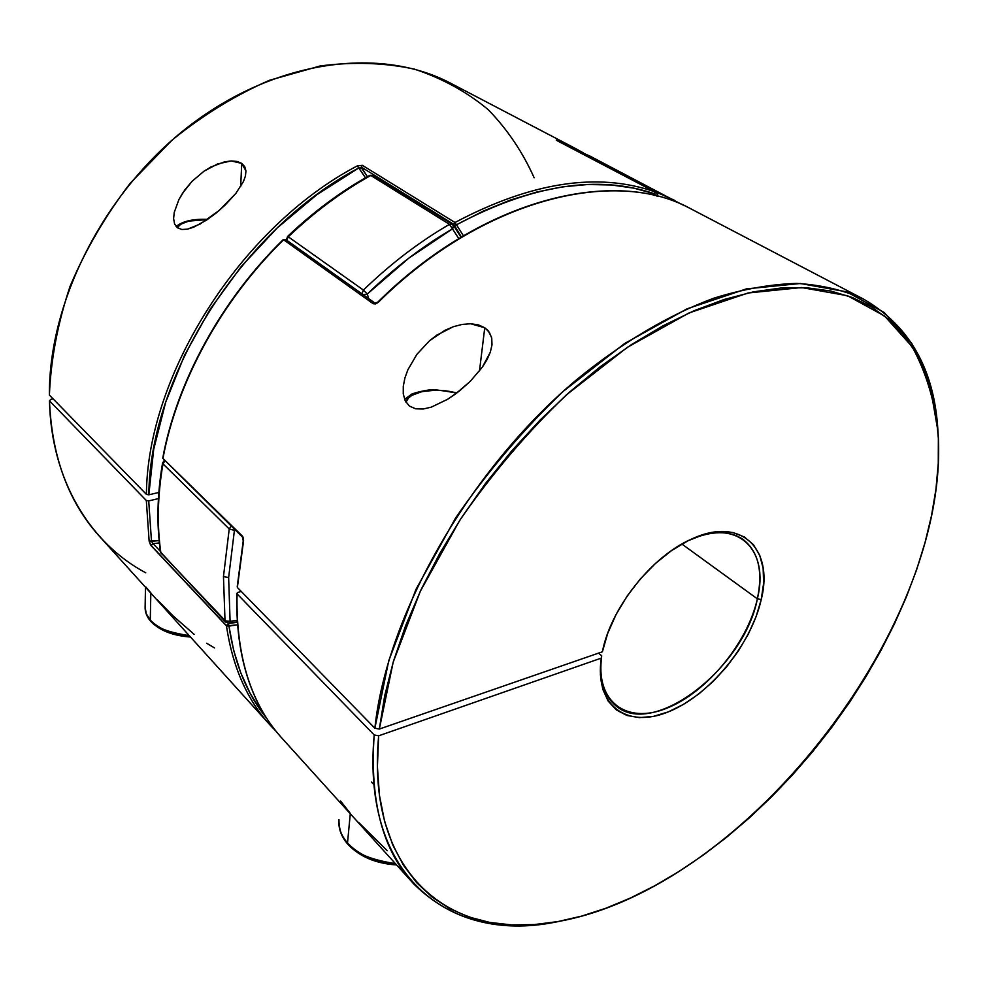 <?xml version="1.0" encoding="UTF-8"?>
<svg xmlns="http://www.w3.org/2000/svg" width="988" height="988" viewBox="0 0 988 988"><rect width="100%" height="100%" fill="white"/><g stroke="black" fill="none" stroke-linecap="round" stroke-linejoin="round"><path stroke-width="1.48" d="M286.532 239.837L287.533 236.49L288.286 236.811C314.258 212.062 341.762 191.61 370.809 175.456L373.526 175.382L370.809 175.456L449.503 224.338L452.492 228.87L449.503 224.338C419.381 241.788 390.68 263.71 363.411 290.077L367.326 294.004L363.275 294.77L367.326 294.004L368.61 298.574L367.326 294.004C394.298 267.896 422.691 246.185 452.492 228.87L458.765 238.59L452.492 228.87L408.847 258.127L367.326 294.004L363.411 290.077L361.941 293.831L363.411 290.077L288.286 236.811L363.411 290.077C390.68 263.71 419.381 241.788 449.503 224.338L370.809 175.456C341.762 191.61 314.258 212.062 288.286 236.811L286.915 239.689L286.421 238.923L286.915 239.689L288.286 236.811L287.508 236.577M229.228 528.963L223.461 576.584L228.636 577.535L234.415 530.408L229.228 528.963L162.958 463.854C157.574 495.457 156.87 525.085 160.859 552.724L225.017 620.822L223.461 576.584L229.228 528.963L231.192 526.061L229.228 528.963L234.415 530.408L228.636 577.535L230.093 621.329L237.058 620.328L230.093 621.329L228.636 577.535L223.461 576.584L225.017 620.822L230.093 621.329L225.956 621.44L160.859 552.724C156.87 525.085 157.574 495.457 162.958 463.854L229.228 528.963M573.398 148.719L590.577 156.388L573.583 148.805L656.526 192.24L674.804 200.428L656.526 192.24L572.089 148.509M235.268 530.05L234.415 530.408L234.02 528.839L234.415 530.408M164.798 461.1L162.958 463.854L164.798 461.1M162.81 463.693L162.575 462.952L162.81 463.693M162.736 462.631L162.563 462.964C157.191 494.58 156.499 524.245 160.488 551.996L161.415 553.898L160.488 551.983M227.598 622.613L225.56 622.008L160.501 552.02M229.685 622.391L228.747 623.119L229.685 622.391M286.915 239.689L286.94 240.38L286.915 239.689M449.503 224.338L452.319 224.202L449.503 224.338M370.809 175.456L369.87 175.296L370.809 175.456M452.294 224.19L453.467 225.326L452.492 228.87L453.727 226.573L452.294 224.19L374.193 176M656.588 195.982L654.92 194.648L656.588 195.982M655.168 192.265L656.526 192.24L655.168 192.265M657.724 194.043L656.526 192.24L657.526 196.217L657.724 194.043M206.616 643.237L214.544 647.93M157.129 599.654L173.061 615.882L194.179 634.382M181.866 229.488L177.358 227.734L174.58 223.93L173.616 218.595L174.221 212.469L178.902 199.539L182.582 193.191L192.104 181.273L204.034 171.171L217.619 163.934L231.217 160.945L237.071 161.452L241.714 163.391L245.95 170.949L245.432 176.062L243.369 181.681L235.774 193.487L225.165 205.047L216.1 213.062L206.566 220.102L193.673 227.191L187.485 229.154L181.866 229.488L177.358 227.734L174.58 223.93L173.616 218.595L174.221 212.469L178.902 199.539L184.719 190.079L192.104 181.273L204.034 171.171L210.703 167.108L224.597 161.822L231.217 160.945L241.714 163.391L244.728 166.626L245.95 170.949L245.432 176.062L243.369 181.681L235.774 193.487L219.175 210.481L200.095 224.066L187.485 229.154L181.866 229.488M240.689 186.571L241.714 163.391L240.689 186.571M576.004 148.768L557.368 140.432L575.152 148.336L450.281 83.041C381.739 47.029 279.048 58.7 192.537 123.488C106.087 188.165 48.733 299.5 49.4 395.089L146.422 494.383C147.175 374.847 240.689 226.981 357.347 165.848L362.398 165.342L361.275 167.083L453.788 224.362L454.986 222.51L362.398 165.342L454.986 222.51C530.988 182.212 597.468 171.937 654.439 191.672L556.256 140.111L654.439 191.672C597.468 171.937 530.988 182.212 454.986 222.51L453.788 224.362L361.275 167.083L362.398 165.342L357.347 165.848C240.689 226.981 147.175 374.847 146.422 494.383L148.83 494.815L153.696 449.318L165.663 402.277L184.595 355.137L210.036 309.392L241.257 266.513L277.258 227.895L316.839 194.735L358.73 167.972L365.474 177.778L357.347 165.848L358.73 167.972L361.546 168.133L361.275 167.083L367.388 176.679L361.546 168.133M145.755 572.805C90.353 543.351 51.203 480.551 49.474 400.832L146.31 500.471L148.719 500.904L151.497 541.35L153.054 543.61L151.497 541.35L159.13 540.572L149.139 541.14L151.497 541.35L148.719 500.904L146.31 500.471L149.139 541.14L151.176 545.771L226.45 625.873L228.969 626.096L228.438 623.564L237.182 622.279L228.438 623.564L226.437 625.626L151.164 545.537L153.054 543.61L159.364 542.955L153.054 543.61L160.414 551.415L153.054 543.61L151.164 545.537L226.437 625.626L228.438 623.564L233.662 650.376L240.739 672.779L250.038 693.156L261.4 711.385L267.081 718.795C247.198 694.589 234.502 663.701 228.969 626.096L237.367 624.861L226.45 625.873L150.522 544.882L149.139 541.14L146.31 500.471L49.474 400.832C51.845 457.543 68.925 503.176 100.727 537.731L270.7 725.723C247.42 700.64 232.674 667.357 226.45 625.873C232.662 667.27 247.371 700.517 270.576 725.587M148.719 500.904L158.413 498.607L148.719 500.904M534.125 177.766C522.813 152.337 507.585 129.7 488.43 109.853C467.126 92.02 442.513 78.472 414.577 69.185C385.036 62.738 353.605 61.651 320.26 65.949L269.576 80.25C235.601 95.033 203.145 114.941 172.221 139.975L130.268 183.175C105.518 215.495 85.45 249.89 70.062 286.359C57.736 323.237 50.845 359.471 49.4 395.089L146.422 494.383L148.83 494.815L158.833 492.469L148.83 494.815C149.694 375.897 242.715 228.858 358.73 167.972L360.855 167.898M50.796 399.337L53.117 398.893L50.796 399.337L49.474 400.832L50.796 399.337M454.023 225.462L461.371 237.021L453.788 224.362L454.628 225.622L456.456 224.795L463.446 235.786L456.456 224.795L454.023 225.462M654.859 193.92L633.95 188.165L611.523 184.991L587.749 184.509L562.814 186.818L536.953 191.981L510.426 200.045L483.49 211L456.456 224.795L454.986 222.51L456.456 224.795C532.038 184.645 598.172 174.357 654.859 193.92L654.439 191.672L655.118 194.377L653.821 195.303M557.195 140.716L654.55 191.709L655.118 194.389L654.34 195.426M557.837 141.049L557.368 140.432M145.903 587.07L150.831 592.837M358.545 822.349L387.234 850.705M407.883 369.771L416.911 354.322L429.471 340.798L444.933 330.325L453.43 326.682L462.137 324.422L470.621 323.755L484.75 327.744L479.476 371.031L484.75 327.744L489.307 332.264L491.728 338.094L491.999 344.837L490.332 352.136L482.391 367.116L470.202 381.405L455.53 393.953L447.613 399.288L431.25 407.155L423.173 409.007L415.652 408.81L409.39 406.056L405.204 400.819L403.265 393.841L403.314 385.999L404.944 377.873L407.883 369.771L416.911 354.322L429.471 340.798L436.869 335.105L453.43 326.682L462.137 324.422L470.621 323.755L478.34 324.854L484.75 327.744L488.171 330.77L491.505 337.167L491.999 344.837L490.332 352.136L487.022 359.644L482.391 367.116L470.202 381.405L459.346 391.038L447.613 399.288L431.25 407.155L423.173 409.007L415.652 408.81L409.39 406.056L405.204 400.819L403.265 393.841L403.277 386.333L404.944 377.873M162.773 458.123L162.773 458C176.766 381.825 221.448 299.821 283.247 239.615L285.606 239.429L283.618 239.775L285.606 239.429L375.218 303.291L373.192 303.724L377.811 302.118C482.292 198.39 615.005 166.602 690.871 208.826C615.524 166.824 482.922 198.427 378.281 302.316L375.613 303.921L373.192 303.724L283.618 239.775C221.72 300.08 176.963 382.22 162.958 458.444L243.011 537.052L243.468 541.486L237.367 587.477L374.872 728.218C386.506 615.857 468.324 471.029 575.695 380.466C621.464 342.836 668.641 314.962 713.608 298.252C743.025 289.113 770.714 284.173 796.686 283.408C821.399 284.927 843.629 290.126 863.364 299.006C909.75 325.744 934.611 369.808 937.958 431.2L929.547 382.566L911.726 343.33L884.05 312.406L846.691 291.843L800.354 283.494L746.409 288.879L686.944 308.861L624.737 343.429L563.111 391.458C523.356 429.471 487.516 471.659 455.591 518.008L415.973 589.391L388.741 660.75L374.872 728.218L379.33 729.058L602.396 651.796C610.584 608.25 651.722 556.293 691.526 539.09C741.173 515.711 774.036 548.945 761.242 599.543L757.364 598.839C769.64 549.946 738.122 517.712 690.316 539.646C711.94 530.556 729.428 530.408 742.766 539.213C758.339 551.218 763.205 571.101 757.364 598.839L681.868 544.042L757.364 598.839C744.186 668.333 652.413 739.493 615.166 705.197C603.335 694.885 598.839 678.423 601.692 655.785L598.506 653.142L601.692 655.785C594.961 702.196 626.861 724.649 666.888 708.174C706.877 692.304 747.484 643.102 757.364 598.839L761.242 599.543L756.092 616.636L748.398 633.938L738.456 650.87L726.575 666.875L713.163 681.436L698.664 694.082L683.523 704.358L668.259 711.903L653.377 716.399L639.421 717.621L626.898 715.46L616.327 709.903L608.151 701.06L602.742 689.204L600.395 674.705L601.284 658.119L378.651 735.813L377.404 766.688L379.441 795.328L384.604 821.436L392.705 844.826L403.512 865.315L416.813 882.815L432.324 897.265L449.799 908.664L468.991 917.012L489.616 922.397L511.438 924.892L534.224 924.583L557.738 921.606L581.759 916.086L606.113 908.157L630.579 897.956L655.007 885.631L679.238 871.33L703.11 855.2L726.476 837.367L749.213 817.99L771.196 797.205L792.314 775.148L812.432 751.954L831.451 727.761L849.272 702.715L865.784 676.953L880.876 650.623L894.449 623.86L906.404 596.826L916.629 569.681L925.027 542.585L931.499 515.736L935.945 489.307L938.267 463.508L938.365 438.536L936.179 414.627L931.61 392.001L924.62 370.908L915.135 351.605L903.155 334.352L888.669 319.408L871.7 307.046L852.323 297.487L830.624 290.991L806.751 287.78L780.89 288.027L753.288 291.88L724.229 299.45L694.021 310.751L663.047 325.781L631.715 344.442L600.469 366.56L569.755 391.89L540.028 420.122L511.747 450.874L485.33 483.7L461.198 518.132L439.672 553.638L421.061 589.688L405.599 625.762L393.434 661.33L384.665 695.91L379.33 729.058L393.187 662.145L420.283 591.355L459.618 520.553C491.308 474.573 526.851 432.719 566.272 394.99L627.392 347.294L689.081 312.924L748.052 292.991L801.564 287.545L847.531 295.721L884.606 316.037L912.085 346.64C925.67 371.389 934.278 399.411 937.921 430.719C952.518 621.44 749.855 885.05 560.999 921.001C456.407 943.824 365.375 879.098 378.651 735.813L374.193 734.961L237.046 593.85C235.836 656.501 251.15 705 283.013 739.345L413.713 883.89C382.739 850.754 369.561 801.12 374.193 734.961C361.052 879.406 453.072 944.479 558.455 921.483L559.208 921.335C499.73 933.438 451.232 920.952 413.713 883.89M282.976 739.296C251.137 704.95 235.836 656.477 237.046 593.85L237.812 592.43L237.046 593.85L374.193 734.961L378.651 735.813L601.284 658.119L601.692 655.785L601.284 658.119C594.331 705.889 627.133 728.872 668.259 711.903C709.322 695.527 751.016 645.003 761.242 599.543L763.625 583.229L763.131 568.273L759.71 555.244L753.399 544.647L744.359 536.953L732.874 532.52L719.326 531.618L704.197 534.36L688.08 540.732L671.63 550.526L655.526 563.382L640.471 578.795L627.121 596.11L616.03 614.573L607.682 633.407L602.396 651.796L379.33 729.058L374.872 728.218L237.367 587.477L243.381 540.671M241.27 591.466L237.812 592.43L241.27 591.466M243.591 540.535L242.332 536.039L162.958 458.444C176.963 382.22 221.72 300.08 283.618 239.775L373.192 303.724L378.281 302.316C481.971 199.391 613.313 167.244 688.871 207.813M285.606 239.429L286.1 240.133M237.231 586.637L243.221 540.93L242.332 536.039L243.233 540.93M340.638 801.07L350.308 813.408M150.275 620.056C147.064 616.784 145.347 612.535 145.113 607.299L146.323 613.82L150.275 620.056L150.831 593.146L150.275 620.056C158.599 628.813 171.579 634 189.227 635.605C167.651 632.32 154.671 627.145 150.275 620.056L150.744 621.366L150.275 620.056M177.284 227.685C181.236 222.004 191.264 219.299 207.369 219.571L188.733 221.114L180.841 224.14L177.284 227.685M189.955 636.42L180.619 635.247M172.06 633.098L164.416 630.06M347.517 842.949C341.774 837.293 338.921 829.512 338.97 819.595C338.229 827.722 341.082 835.502 347.517 842.949L350.283 813.742L347.517 842.949C358.842 855.003 374.798 861.894 395.398 863.635C369.944 859.659 353.988 852.768 347.517 842.949L347.899 844.308L347.517 842.949M405.957 402.202C408.143 391.507 435.387 386.814 456.703 393.088L442.118 390.507L435.053 390.235L422 391.594L411.947 395.324L408.55 397.917L405.957 402.202M371.402 782.101L373.933 784.497M395.657 863.92L384.703 862.549M573.411 148.731L590.552 156.388L682.696 204.911M164.218 460.531L162.563 462.964M237.157 621.897L228.734 623.119L225.56 622.008M287.533 236.49C313.431 211.827 340.885 191.425 369.883 175.284L373.526 175.382M453.443 225.289L461.013 237.231M583.414 152.905L575.152 148.336M276.121 731.305L270.7 725.723M690.871 208.826L863.364 299.006M281.234 737.369C250.359 702.839 235.552 654.822 236.811 593.331M558.455 921.483L559.937 921.199M937.748 428.125L937.921 430.694M242.628 537.262L162.736 458.284M145.1 607.583C145.125 612.523 146.99 617.092 150.707 621.329C159.5 630.492 172.764 635.716 190.511 637.025M176.099 226.524C182.632 221.176 193.166 218.78 207.69 219.348M145.483 587.23L145.113 607.299M338.921 820.028C338.341 828.673 341.329 836.75 347.875 844.271M404.586 399.399L411.132 394.533C410.489 393.965 427.396 389 435.399 389.791L457.172 392.73M396.583 864.945C375.835 863.561 359.595 856.682 347.887 844.295"/></g></svg>
